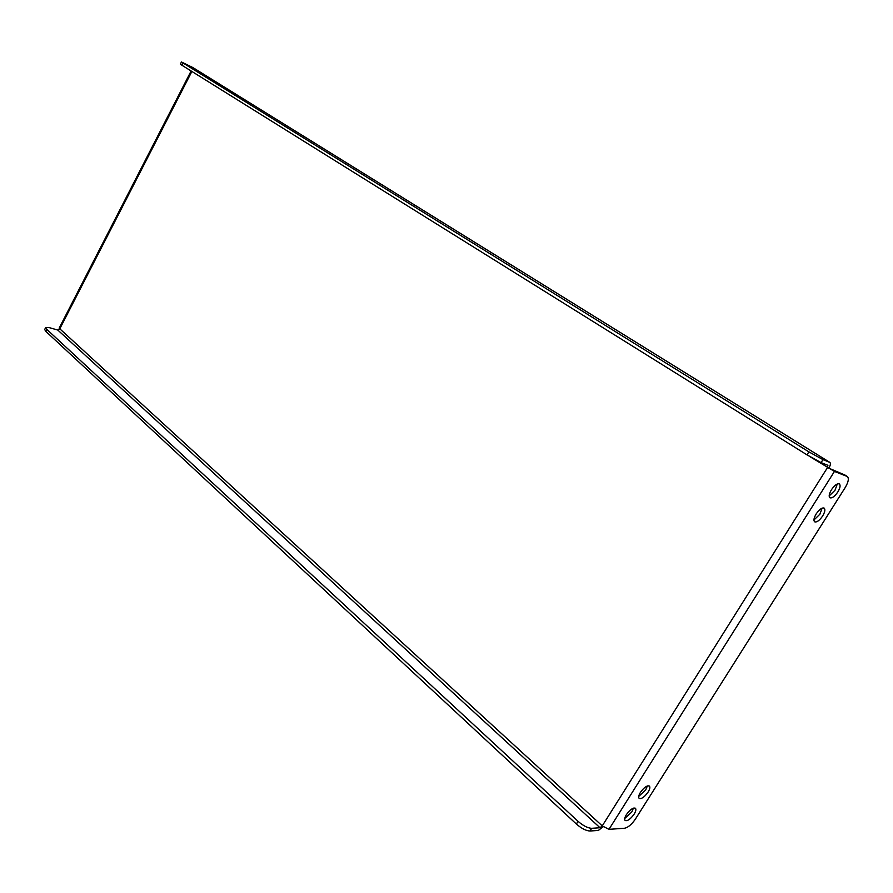 <?xml version="1.0" encoding="UTF-8"?>
<svg xmlns="http://www.w3.org/2000/svg" width="893" height="893" viewBox="0 0 893 893"><rect width="100%" height="100%" fill="white"/><g stroke="black" fill="none" stroke-linecap="round" stroke-linejoin="round"><path stroke-width="1.34" d="M831.472 489.699C829.095 493.762 828.581 496.452 829.921 497.781C832.064 498.406 834.698 496.486 837.801 492.01C840.179 487.946 840.704 485.245 839.353 483.906C837.21 483.28 834.587 485.212 831.472 489.699M837.31 483.973L835.011 490.246L829.173 495.95M816.18 513.91C813.869 517.873 813.356 520.507 814.662 521.825C816.827 522.461 819.484 520.53 822.632 516.009C824.953 512.046 825.467 509.401 824.15 508.084C821.995 507.447 819.339 509.39 816.18 513.91M822.118 508.128L819.874 514.223L813.936 519.983M640.448 792.348C638.662 795.317 638.238 797.337 639.154 798.398C641.52 799.157 644.5 797.058 648.084 792.102C649.87 789.133 650.305 787.113 649.378 786.041C647.023 785.282 644.043 787.392 640.448 792.348M647.392 785.929L645.672 789.992L638.718 796.4M626.417 814.595C624.676 817.486 624.24 819.461 625.133 820.5C627.511 821.27 630.514 819.149 634.13 814.159C635.883 811.257 636.307 809.281 635.414 808.232C633.048 807.473 630.045 809.594 626.417 814.595M633.438 808.12L631.753 812.027L624.732 818.479M809.27 456.256L834.442 471.426L847.312 476.494C849.154 478.335 848.439 482.041 845.169 487.611L635.358 819.149C631.697 824.462 628.103 827.498 624.564 828.246L608.97 829.34L602.25 825.891L59.139 328.211L191.124 70.982M828.827 468.133C830.49 465.264 830.836 463.344 829.854 462.395L192.765 67.5L181.446 61.997L808.891 451.869L822.966 459.616L821.091 462.607L827.9 465.309L827.487 467.608L844.756 474.942M829.854 462.395L822.966 459.616M821.091 462.607L807.015 454.872L808.891 451.869M182.886 63.046L181.792 65.167L807.015 454.872M181.792 65.167L180.364 64.117L181.446 61.997M191.872 71.451L59.652 329.093L57.811 330.064L600.018 827.744L602.25 825.891L827.487 467.608M600.018 827.744L591.657 828.313L589.972 831.015L598.343 830.423L603.244 826.728M589.972 831.015C586.054 830.803 581.522 828.481 576.376 824.038L45.699 331.247L44.695 329.484L45.71 327.508L48.97 327.541L57.811 330.064M576.376 824.038L578.061 821.337L46.704 329.271L45.699 331.247M578.061 821.337C583.218 825.768 587.75 828.09 591.657 828.313M45.71 327.508L46.704 329.271M608.97 829.34L834.442 471.426M847.022 476.349L844.209 474.596M192.564 67.388L829.709 462.317M847.312 476.494L844.499 474.752"/></g></svg>
